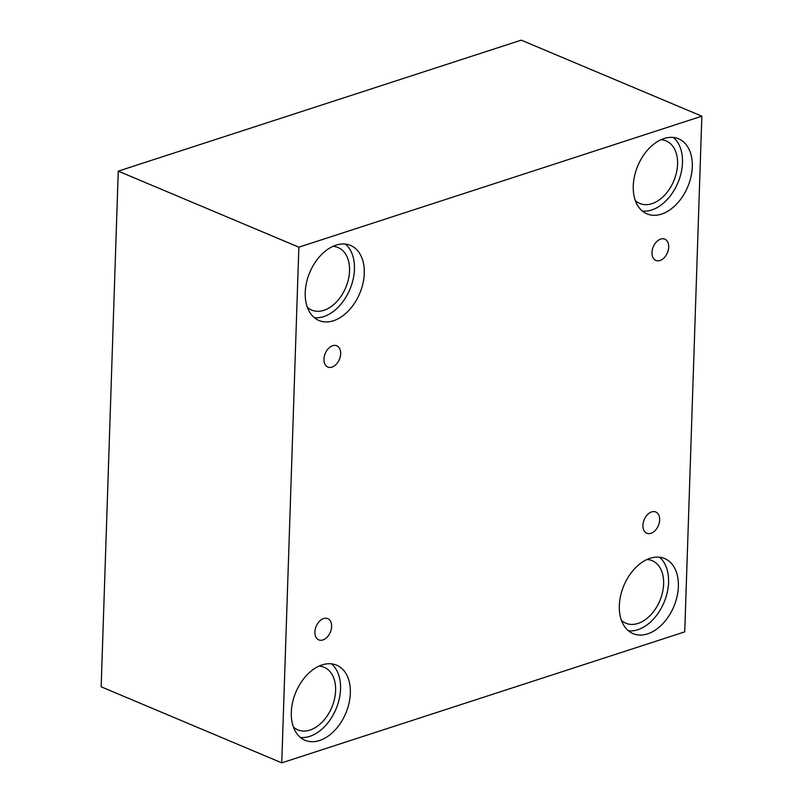 <?xml version="1.0" encoding="UTF-8"?>
<svg xmlns="http://www.w3.org/2000/svg" width="803" height="803" viewBox="0 0 803 803"><rect width="100%" height="100%" fill="white"/><g stroke="black" fill="none" stroke-linecap="round" stroke-linejoin="round"><path stroke-width="1.2" d="M701.842 116.184L521.247 40.15L118.262 171.139L101.158 686.816L281.753 762.85L684.738 631.861L701.842 116.184L298.857 247.183L118.262 171.139M323.95 359.132A11.543 7.679 -67.2 0 1 336.788 345.782A11.543 7.679 -67.2 0 1 339.388 359.393A11.543 7.679 -67.2 0 1 327.835 367.051A11.543 7.679 -67.2 0 1 323.95 359.132M298.857 247.183L281.753 762.85M314.896 631.971A11.543 7.679 -67.2 0 1 327.734 618.621A11.543 7.679 -67.2 0 1 330.334 632.232A11.543 7.679 -67.2 0 1 318.781 639.891A11.543 7.679 -67.2 0 1 314.896 631.971M642.922 525.343A11.543 7.679 -67.2 0 1 655.77 511.993A11.543 7.679 -67.2 0 1 658.36 525.604A11.543 7.679 -67.2 0 1 646.806 533.262A11.543 7.679 -67.2 0 1 642.922 525.343M651.976 252.503A11.543 7.679 -67.2 0 1 664.814 239.153A11.543 7.679 -67.2 0 1 667.413 252.764A11.543 7.679 -67.2 0 1 655.86 260.423A11.543 7.679 -67.2 0 1 651.976 252.503M291.298 712.311A40.722 27.091 -67.2 0 1 336.628 665.175A40.722 27.091 -67.2 0 1 345.792 713.225A40.722 27.091 -67.2 0 1 305.02 740.246A40.722 27.091 -67.2 0 1 291.298 712.311M305.22 292.553A40.722 27.091 -67.2 0 1 350.55 245.427A40.722 27.091 -67.2 0 1 359.714 293.466A40.722 27.091 -67.2 0 1 318.942 320.487A40.722 27.091 -67.2 0 1 305.22 292.553M633.256 185.925A40.722 27.091 -67.2 0 1 678.575 138.799A40.722 27.091 -67.2 0 1 687.739 186.838A40.722 27.091 -67.2 0 1 646.977 213.859A40.722 27.091 -67.2 0 1 633.256 185.925M619.324 605.683A40.722 27.091 -67.2 0 1 664.653 558.547A40.722 27.091 -67.2 0 1 673.817 606.596A40.722 27.091 -67.2 0 1 633.045 633.617A40.722 27.091 -67.2 0 1 619.324 605.683M647.047 559.5A33.937 22.574 -67.2 0 1 652.207 560.675A33.937 22.574 -67.2 0 1 659.845 600.714A33.937 22.574 -67.2 0 1 625.868 623.228A33.937 22.574 -67.2 0 1 621.422 620.358M628.448 630.817A40.722 27.091 112.8 0 0 664.011 602.471A40.722 27.091 112.8 0 0 659.444 557.212M660.969 139.742A33.937 22.574 -67.2 0 1 666.139 140.916A33.937 22.574 -67.2 0 1 673.777 180.956A33.937 22.574 -67.2 0 1 639.8 203.48A33.937 22.574 -67.2 0 1 635.344 200.609M642.38 211.069A40.722 27.091 112.8 0 0 677.933 182.713A40.722 27.091 112.8 0 0 673.366 137.464M332.944 246.37A33.937 22.574 -67.2 0 1 338.103 247.545A33.937 22.574 -67.2 0 1 345.742 287.584A33.937 22.574 -67.2 0 1 311.765 310.109A33.937 22.574 -67.2 0 1 307.318 307.238M314.344 317.697A40.722 27.091 112.8 0 0 349.907 289.341A40.722 27.091 112.8 0 0 345.34 244.092M319.022 666.129A33.937 22.574 -67.2 0 1 324.181 667.303A33.937 22.574 -67.2 0 1 331.82 707.343A33.937 22.574 -67.2 0 1 297.843 729.857A33.937 22.574 -67.2 0 1 293.396 726.986M300.422 737.445A40.722 27.091 112.8 0 0 335.985 709.089A40.722 27.091 112.8 0 0 331.418 663.84"/></g></svg>
